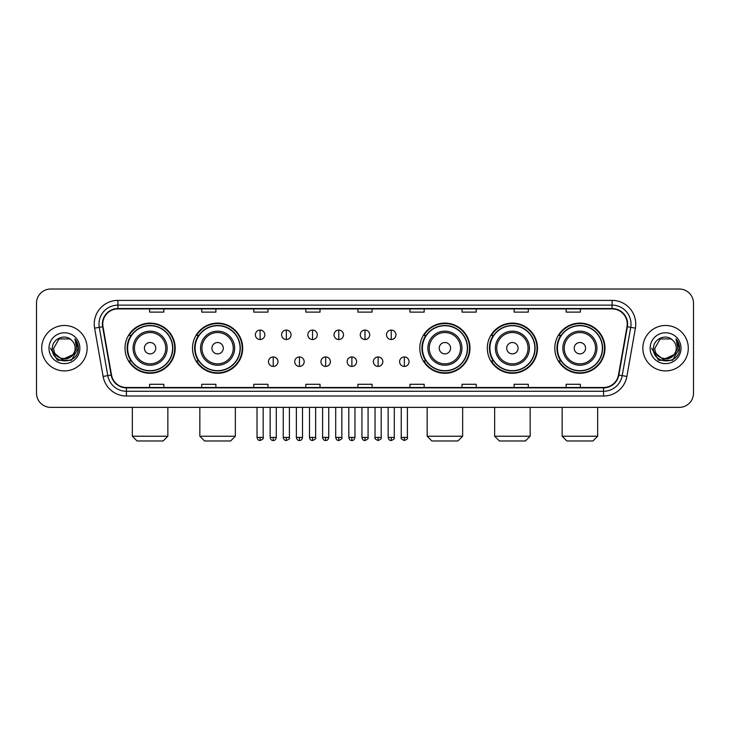 <?xml version="1.0" encoding="UTF-8"?>
<svg xmlns="http://www.w3.org/2000/svg" width="730" height="730" viewBox="0 0 730 730"><rect width="100%" height="100%" fill="white"/><g stroke="black" fill="none" stroke-linecap="round" stroke-linejoin="round"><path stroke-width="1.09" d="M554.809 348.201A25.085 25.085 0 0 0 579.894 373.285A25.085 25.085 0 0 0 604.987 348.201A25.085 25.085 0 0 0 579.894 323.107A25.085 25.085 0 0 0 554.809 348.201M487.311 348.201A25.085 25.085 0 0 0 512.396 373.285A25.085 25.085 0 0 0 537.49 348.201A25.085 25.085 0 0 0 512.396 323.107A25.085 25.085 0 0 0 487.311 348.201M419.814 348.201A25.085 25.085 0 0 0 444.899 373.285A25.085 25.085 0 0 0 469.983 348.201A25.085 25.085 0 0 0 444.899 323.107A25.085 25.085 0 0 0 419.814 348.201M192.51 348.201A25.085 25.085 0 0 0 217.604 373.285A25.085 25.085 0 0 0 242.688 348.201A25.085 25.085 0 0 0 217.604 323.107A25.085 25.085 0 0 0 192.51 348.201M125.013 348.201A25.085 25.085 0 0 0 150.106 373.285A25.085 25.085 0 0 0 175.191 348.201A25.085 25.085 0 0 0 150.106 323.107A25.085 25.085 0 0 0 125.013 348.201M131.035 360.976A22.959 22.959 0 0 1 131.035 335.417M198.533 360.976A22.959 22.959 0 0 1 198.533 335.417M425.827 360.976A22.959 22.959 0 0 1 425.827 335.417M493.325 360.976A22.959 22.959 0 0 1 493.325 335.417M560.822 360.976A22.959 22.959 0 0 1 560.822 335.417M36.5 303.233L36.5 393.16A14.198 14.198 0 0 0 50.699 407.367L679.302 407.367A14.198 14.198 0 0 0 693.5 393.16L693.5 303.233A14.198 14.198 0 0 0 679.302 289.025L50.699 289.025A14.198 14.198 0 0 0 36.5 303.233L36.5 393.16M41.71 348.201A22.721 22.721 0 0 0 64.432 370.913A22.721 22.721 0 0 0 87.144 348.201A22.721 22.721 0 0 0 64.432 325.48A22.721 22.721 0 0 0 41.71 348.201A22.721 22.721 0 0 0 64.432 370.913A22.721 22.721 0 0 0 87.144 348.201A22.721 22.721 0 0 0 64.432 325.48A22.721 22.721 0 0 0 41.71 348.201M642.856 348.201A22.721 22.721 0 0 0 665.568 370.913A22.721 22.721 0 0 0 688.29 348.201A22.721 22.721 0 0 0 665.568 325.48A22.721 22.721 0 0 0 642.856 348.201A22.721 22.721 0 0 0 665.568 370.913A22.721 22.721 0 0 0 688.29 348.201A22.721 22.721 0 0 0 665.568 325.48A22.721 22.721 0 0 0 642.856 348.201M102.766 324.056A15.148 15.148 0 0 1 117.913 308.909L612.087 308.909A15.148 15.148 0 0 1 627.006 326.684L618.492 374.964A15.148 15.148 0 0 1 603.573 387.484L126.427 387.484A15.148 15.148 0 0 1 111.507 374.964L102.994 326.684A15.148 15.148 0 0 1 102.766 324.056M102.392 324.056A15.522 15.522 0 0 0 102.629 326.748L111.142 375.028A15.522 15.522 0 0 0 126.427 387.858L603.573 387.858A15.522 15.522 0 0 0 618.858 375.028L627.371 326.748A15.522 15.522 0 0 0 612.087 308.534L117.913 308.534A15.522 15.522 0 0 0 102.392 324.056M94.608 328.162A23.67 23.67 0 0 1 117.913 300.386L612.087 300.386A23.67 23.67 0 0 1 635.392 328.162L626.878 376.443A23.67 23.67 0 0 1 603.573 396.007L126.427 396.007A23.67 23.67 0 0 1 103.122 376.443L94.608 328.162L99.271 327.341A18.934 18.934 0 0 1 117.913 305.122L612.087 305.122A18.934 18.934 0 0 1 630.729 327.341L622.216 375.621A18.934 18.934 0 0 1 603.573 391.271L126.427 391.271A18.934 18.934 0 0 1 107.785 375.621L99.271 327.341A18.934 18.934 0 0 1 98.979 324.056M679.302 289.025L50.699 289.025M50.699 407.367L679.302 407.367M693.5 393.16L693.5 303.233M618.858 375.028L622.216 375.621L630.729 327.341L635.392 328.162M357.901 308.909L357.901 312.112L372.099 312.112L372.099 308.909M305.834 308.909L305.834 312.112L320.032 312.112L320.032 308.909M253.766 308.909L253.766 312.112L267.965 312.112L267.965 308.909M201.699 308.909L201.699 312.112L215.897 312.112L215.897 308.909M149.632 308.909L149.632 312.112L163.83 312.112L163.83 308.909M409.968 308.909L409.968 312.112L424.166 312.112L424.166 308.909M462.035 308.909L462.035 312.112L476.234 312.112L476.234 308.909M514.102 308.909L514.102 312.112L528.301 312.112L528.301 308.909M566.17 308.909L566.17 312.112L580.368 312.112L580.368 308.909M372.099 387.484L372.099 384.281L357.901 384.281L357.901 387.484M320.032 387.484L320.032 384.281L305.834 384.281L305.834 387.484M267.965 387.484L267.965 384.281L253.766 384.281L253.766 387.484M215.897 387.484L215.897 384.281L201.699 384.281L201.699 387.484M163.83 387.484L163.83 384.281L149.632 384.281L149.632 387.484M424.166 387.484L424.166 384.281L409.968 384.281L409.968 387.484M476.234 387.484L476.234 384.281L462.035 384.281L462.035 387.484M528.301 387.484L528.301 384.281L514.102 384.281L514.102 387.484M580.368 387.484L580.368 384.281L566.17 384.281L566.17 387.484M72.626 355.072C66.95 362.746 53.171 357.837 53.728 348.201C53.071 361.998 75.783 361.998 75.126 348.201C75.783 361.998 53.071 361.998 53.728 348.201L59.075 338.93L69.779 338.93L71.44 340.116C64.87 333.236 52.232 338.902 52.35 348.201C51.146 364.708 77.918 365.146 78.356 348.995L78.375 348.201C78.338 344.688 77.17 341.603 74.88 338.948L76.723 348.201L72.626 355.072A10.694 10.694 0 0 0 75.126 348.201C75.783 361.998 53.071 361.998 53.728 348.201L59.075 338.93M75.126 348.201A10.694 10.694 0 0 0 71.44 340.116M73.31 354.497L62.15 359.562L52.679 351.668M48.992 348.201A15.43 15.43 0 0 0 64.432 363.631A15.43 15.43 0 0 0 79.862 348.201A15.43 15.43 0 0 0 64.432 332.761A15.43 15.43 0 0 0 48.992 348.201M74.88 338.948L78.375 348.602L77.727 343.967L78.375 348.602L77.727 343.967L78.375 348.602L74.98 339.067L78.375 348.602L74.98 339.067L78.375 348.201L71.403 360.282L57.451 360.282L50.48 348.201M74.98 339.067L78.375 348.612M163.118 440.975L137.085 440.975L132.349 436.239L167.854 436.239L163.118 440.975M155.782 348.201A5.676 5.676 0 0 0 150.106 342.516A5.676 5.676 0 0 0 144.421 348.201A5.676 5.676 0 0 0 150.106 353.877A5.676 5.676 0 0 0 155.782 348.201M167.143 348.201A17.036 17.036 0 0 0 150.106 331.155A17.036 17.036 0 0 0 133.061 348.201A17.036 17.036 0 0 0 150.106 365.237A17.036 17.036 0 0 0 167.143 348.201A17.036 17.036 0 0 1 150.106 365.237A17.036 17.036 0 0 1 133.061 348.201M172.59 348.201A22.484 22.484 0 0 0 150.106 325.717A22.484 22.484 0 0 0 127.622 348.201A22.484 22.484 0 0 0 150.106 370.676A22.484 22.484 0 0 0 172.59 348.201M174.716 348.201A24.61 24.61 0 0 1 129.064 360.976L131.345 360.976A22.694 22.694 0 0 0 165.117 365.21A22.694 22.694 0 0 0 165.117 331.183A22.694 22.694 0 0 0 131.345 335.417L129.064 335.417A24.61 24.61 0 0 1 174.716 348.201M230.616 440.975L204.582 440.975L199.847 436.239L235.352 436.239L230.616 440.975M223.28 348.201A5.676 5.676 0 0 0 217.604 342.516A5.676 5.676 0 0 0 211.919 348.201A5.676 5.676 0 0 0 217.604 353.877A5.676 5.676 0 0 0 223.28 348.201M234.64 348.201A17.036 17.036 0 0 0 217.604 331.155A17.036 17.036 0 0 0 200.558 348.201A17.036 17.036 0 0 0 217.604 365.237A17.036 17.036 0 0 0 234.64 348.201A17.036 17.036 0 0 1 217.604 365.237A17.036 17.036 0 0 1 200.558 348.201M240.088 348.201A22.484 22.484 0 0 0 217.604 325.717A22.484 22.484 0 0 0 195.12 348.201A22.484 22.484 0 0 0 217.604 370.676A22.484 22.484 0 0 0 240.088 348.201M242.214 348.201A24.61 24.61 0 0 1 196.562 360.976L198.843 360.976A22.694 22.694 0 0 0 232.614 365.21A22.694 22.694 0 0 0 232.614 331.183A22.694 22.694 0 0 0 198.843 335.417L196.562 335.417A24.61 24.61 0 0 1 242.214 348.201M457.92 440.975L431.886 440.975L427.15 436.239L462.647 436.239L457.92 440.975M450.583 348.201A5.676 5.676 0 0 0 444.899 342.516A5.676 5.676 0 0 0 439.223 348.201A5.676 5.676 0 0 0 444.899 353.877A5.676 5.676 0 0 0 450.583 348.201M461.944 348.201A17.036 17.036 0 0 0 444.899 331.155A17.036 17.036 0 0 0 427.862 348.201A17.036 17.036 0 0 0 444.899 365.237A17.036 17.036 0 0 0 461.944 348.201A17.036 17.036 0 0 1 444.899 365.237A17.036 17.036 0 0 1 427.862 348.201M467.383 348.201A22.484 22.484 0 0 0 444.899 325.717A22.484 22.484 0 0 0 422.415 348.201A22.484 22.484 0 0 0 444.899 370.676A22.484 22.484 0 0 0 467.383 348.201M469.518 348.201A24.61 24.61 0 0 1 423.865 360.976L426.147 360.976A22.694 22.694 0 0 0 459.918 365.21A22.694 22.694 0 0 0 459.918 331.183A22.694 22.694 0 0 0 426.147 335.417L423.865 335.417A24.61 24.61 0 0 1 469.518 348.201M525.417 440.975L499.384 440.975L494.648 436.239L530.153 436.239L525.417 440.975M518.081 348.201A5.676 5.676 0 0 0 512.396 342.516A5.676 5.676 0 0 0 506.72 348.201A5.676 5.676 0 0 0 512.396 353.877A5.676 5.676 0 0 0 518.081 348.201M529.442 348.201A17.036 17.036 0 0 0 512.396 331.155A17.036 17.036 0 0 0 495.36 348.201A17.036 17.036 0 0 0 512.396 365.237A17.036 17.036 0 0 0 529.442 348.201A17.036 17.036 0 0 1 512.396 365.237A17.036 17.036 0 0 1 495.36 348.201M534.88 348.201A22.484 22.484 0 0 0 512.396 325.717A22.484 22.484 0 0 0 489.912 348.201A22.484 22.484 0 0 0 512.396 370.676A22.484 22.484 0 0 0 534.88 348.201M537.015 348.201A24.61 24.61 0 0 1 491.363 360.976L493.644 360.976A22.694 22.694 0 0 0 527.416 365.21A22.694 22.694 0 0 0 527.416 331.183A22.694 22.694 0 0 0 493.644 335.417L491.363 335.417A24.61 24.61 0 0 1 537.015 348.201M592.915 440.975L566.881 440.975L562.146 436.239L597.651 436.239L592.915 440.975M585.579 348.201A5.676 5.676 0 0 0 579.894 342.516A5.676 5.676 0 0 0 574.218 348.201A5.676 5.676 0 0 0 579.894 353.877A5.676 5.676 0 0 0 585.579 348.201M596.939 348.201A17.036 17.036 0 0 0 579.894 331.155A17.036 17.036 0 0 0 562.857 348.201A17.036 17.036 0 0 0 579.894 365.237A17.036 17.036 0 0 0 596.939 348.201A17.036 17.036 0 0 1 579.894 365.237A17.036 17.036 0 0 1 562.857 348.201M602.378 348.201A22.484 22.484 0 0 0 579.894 325.717A22.484 22.484 0 0 0 557.41 348.201A22.484 22.484 0 0 0 579.894 370.676A22.484 22.484 0 0 0 602.378 348.201M604.513 348.201A24.61 24.61 0 0 1 558.861 360.976L561.142 360.976A22.694 22.694 0 0 0 594.913 365.21A22.694 22.694 0 0 0 594.913 331.183A22.694 22.694 0 0 0 561.142 335.417L558.861 335.417A24.61 24.61 0 0 1 604.513 348.201M260.108 330.07A4.736 4.736 0 0 0 255.372 334.796A4.736 4.736 0 0 0 260.108 339.532A4.736 4.736 0 0 0 264.844 334.796A4.736 4.736 0 0 0 260.108 330.07L260.108 339.532A4.736 4.736 0 0 0 264.844 334.796A4.736 4.736 0 0 0 260.108 330.07M286.333 330.07A4.736 4.736 0 0 0 281.598 334.796A4.736 4.736 0 0 0 286.333 339.532A4.736 4.736 0 0 0 291.06 334.796A4.736 4.736 0 0 0 286.333 330.07L286.333 339.532A4.736 4.736 0 0 0 291.06 334.796A4.736 4.736 0 0 0 286.333 330.07M312.549 330.07A4.736 4.736 0 0 0 307.823 334.796A4.736 4.736 0 0 0 312.549 339.532A4.736 4.736 0 0 0 317.285 334.796A4.736 4.736 0 0 0 312.549 330.07L312.549 339.532A4.736 4.736 0 0 0 317.285 334.796A4.736 4.736 0 0 0 312.549 330.07M338.775 330.07A4.736 4.736 0 0 0 334.039 334.796A4.736 4.736 0 0 0 338.775 339.532A4.736 4.736 0 0 0 343.511 334.796A4.736 4.736 0 0 0 338.775 330.07L338.775 339.532A4.736 4.736 0 0 0 343.511 334.796A4.736 4.736 0 0 0 338.775 330.07M365 330.07A4.736 4.736 0 0 0 360.264 334.796A4.736 4.736 0 0 0 365 339.532A4.736 4.736 0 0 0 369.736 334.796A4.736 4.736 0 0 0 365 330.07L365 339.532A4.736 4.736 0 0 0 369.736 334.796A4.736 4.736 0 0 0 365 330.07M391.225 330.07A4.736 4.736 0 0 0 386.489 334.796A4.736 4.736 0 0 0 391.225 339.532A4.736 4.736 0 0 0 395.961 334.796A4.736 4.736 0 0 0 391.225 330.07L391.225 339.532A4.736 4.736 0 0 0 395.961 334.796A4.736 4.736 0 0 0 391.225 330.07M273.221 356.952A4.736 4.736 0 0 0 268.485 361.688A4.736 4.736 0 0 0 273.221 366.423A4.736 4.736 0 0 0 277.957 361.688A4.736 4.736 0 0 0 273.221 356.952L273.221 366.423A4.736 4.736 0 0 0 277.957 361.688A4.736 4.736 0 0 0 273.221 356.952M299.446 356.952A4.736 4.736 0 0 0 294.71 361.688A4.736 4.736 0 0 0 299.446 366.423A4.736 4.736 0 0 0 304.173 361.688A4.736 4.736 0 0 0 299.446 356.952L299.446 366.423A4.736 4.736 0 0 0 304.173 361.688A4.736 4.736 0 0 0 299.446 356.952M325.662 356.952A4.736 4.736 0 0 0 320.935 361.688A4.736 4.736 0 0 0 325.662 366.423A4.736 4.736 0 0 0 330.398 361.688A4.736 4.736 0 0 0 325.662 356.952L325.662 366.423A4.736 4.736 0 0 0 330.398 361.688A4.736 4.736 0 0 0 325.662 356.952M351.887 356.952A4.736 4.736 0 0 0 347.151 361.688A4.736 4.736 0 0 0 351.887 366.423A4.736 4.736 0 0 0 356.623 361.688A4.736 4.736 0 0 0 351.887 356.952L351.887 366.423A4.736 4.736 0 0 0 356.623 361.688A4.736 4.736 0 0 0 351.887 356.952M378.113 356.952A4.736 4.736 0 0 0 373.377 361.688A4.736 4.736 0 0 0 378.113 366.423A4.736 4.736 0 0 0 382.849 361.688A4.736 4.736 0 0 0 378.113 356.952L378.113 366.423A4.736 4.736 0 0 0 382.849 361.688A4.736 4.736 0 0 0 378.113 356.952M404.338 356.952A4.736 4.736 0 0 0 399.602 361.688A4.736 4.736 0 0 0 404.338 366.423A4.736 4.736 0 0 0 409.065 361.688A4.736 4.736 0 0 0 404.338 356.952L404.338 366.423A4.736 4.736 0 0 0 409.065 361.688A4.736 4.736 0 0 0 404.338 356.952M676.272 348.201C676.929 361.998 654.217 361.998 654.874 348.201L660.221 338.93L670.925 338.93L672.576 340.116C666.015 333.236 653.377 338.902 653.496 348.201C652.292 364.708 679.064 365.146 679.502 348.995L679.52 348.201C679.484 344.688 678.316 341.603 676.026 338.948L677.869 348.201L673.772 355.072A10.694 10.694 0 0 0 676.272 348.201C676.929 361.998 654.217 361.998 654.874 348.201C654.217 361.998 676.929 361.998 676.272 348.201A10.694 10.694 0 0 0 672.576 340.116M673.772 355.072C668.096 362.746 654.317 357.837 654.874 348.201M674.456 354.497L663.296 359.562L653.824 351.668M650.138 348.201A15.43 15.43 0 0 0 665.568 363.631A15.43 15.43 0 0 0 681.008 348.201A15.43 15.43 0 0 0 665.568 332.761A15.43 15.43 0 0 0 650.138 348.201M676.026 338.948L679.52 348.602L678.873 343.967L679.52 348.602L678.873 343.967L679.52 348.602L676.126 339.067L679.52 348.602L676.126 339.067L679.52 348.201L672.549 360.282L658.597 360.282L651.625 348.201M676.126 339.067L679.52 348.612M612.087 300.386L612.087 308.534M99.271 327.341L102.629 326.748M126.427 396.007L126.427 387.858M603.573 387.858L603.573 396.007M103.122 376.443L111.142 375.028M627.371 326.748L630.729 327.341M117.913 300.386L117.913 308.534M622.216 375.621L626.878 376.443M165.756 348.201A15.659 15.659 0 0 0 150.106 332.542A15.659 15.659 0 0 0 134.448 348.201A15.659 15.659 0 0 0 150.106 363.85A15.659 15.659 0 0 0 165.756 348.201M233.253 348.201A15.659 15.659 0 0 0 217.604 332.542A15.659 15.659 0 0 0 201.945 348.201A15.659 15.659 0 0 0 217.604 363.85A15.659 15.659 0 0 0 233.253 348.201M460.557 348.201A15.659 15.659 0 0 0 444.899 332.542A15.659 15.659 0 0 0 429.249 348.201A15.659 15.659 0 0 0 444.899 363.85A15.659 15.659 0 0 0 460.557 348.201M528.055 348.201A15.659 15.659 0 0 0 512.396 332.542A15.659 15.659 0 0 0 496.747 348.201A15.659 15.659 0 0 0 512.396 363.85A15.659 15.659 0 0 0 528.055 348.201M595.552 348.201A15.659 15.659 0 0 0 579.894 332.542A15.659 15.659 0 0 0 564.244 348.201A15.659 15.659 0 0 0 579.894 363.85A15.659 15.659 0 0 0 595.552 348.201M260.108 437.425L257.033 437.425C257.571 439.615 258.593 440.637 260.108 440.5L260.108 437.425L263.183 437.425L263.183 407.367M286.333 437.425L283.249 437.425C283.787 439.615 284.819 440.637 286.333 440.5L286.333 437.425L289.409 437.425L289.409 407.367M312.549 437.425L309.474 437.425C310.013 439.615 311.044 440.637 312.549 440.5L312.549 437.425L315.634 437.425L315.634 407.367M338.775 437.425L335.7 437.425C336.238 439.615 337.26 440.637 338.775 440.5L338.775 437.425L341.85 437.425L341.85 407.367M365 437.425L361.925 437.425C362.463 439.615 363.485 440.637 365 440.5L365 437.425L368.075 437.425L368.075 407.367M391.225 437.425L388.15 437.425C388.679 439.615 389.71 440.637 391.225 440.5L391.225 437.425L394.3 437.425L394.3 407.367M273.221 437.425L270.146 437.425C270.675 439.615 271.706 440.637 273.221 440.5L273.221 437.425L276.296 437.425L276.296 407.367M299.446 437.425L296.362 437.425C296.9 439.615 297.931 440.637 299.446 440.5L299.446 437.425L302.521 437.425L302.521 407.367M325.662 437.425L322.587 437.425C323.125 439.615 324.147 440.637 325.662 440.5L325.662 437.425L328.746 437.425L328.746 407.367M351.887 437.425L348.812 437.425C349.351 439.615 350.373 440.637 351.887 440.5L351.887 437.425L354.962 437.425L354.962 407.367M378.113 437.425L375.037 437.425C374.408 438.401 375.439 439.433 378.113 440.5L378.113 437.425L381.188 437.425L381.188 407.367M404.338 437.425L401.254 437.425C400.633 438.401 401.655 439.433 404.338 440.5L404.338 437.425L407.413 437.425L407.413 407.367M167.854 407.367L167.854 436.239M132.349 407.367L132.349 436.239M235.352 407.367L235.352 436.239M199.847 407.367L199.847 436.239M462.647 407.367L462.647 436.239M427.15 407.367L427.15 436.239M530.153 407.367L530.153 436.239M494.648 407.367L494.648 436.239M597.651 407.367L597.651 436.239M562.146 407.367L562.146 436.239M257.033 437.425L257.033 407.367M263.183 437.425C263.804 438.401 262.782 439.433 260.108 440.5M283.249 437.425L283.249 407.367M289.409 437.425C290.029 438.401 289.007 439.433 286.333 440.5M309.474 437.425L309.474 407.367M315.634 437.425C316.254 438.401 315.232 439.433 312.549 440.5M335.7 437.425L335.7 407.367M341.85 437.425C342.479 438.401 341.448 439.433 338.775 440.5M361.925 437.425L361.925 407.367M368.075 437.425C368.705 438.401 367.674 439.433 365 440.5M388.15 437.425L388.15 407.367M394.3 437.425C394.921 438.401 393.899 439.433 391.225 440.5M270.146 437.425L270.146 407.367M276.296 437.425C275.757 439.615 274.736 440.637 273.221 440.5M296.362 437.425L296.362 407.367M302.521 437.425C301.983 439.615 300.952 440.637 299.446 440.5M322.587 437.425L322.587 407.367M328.746 437.425C328.208 439.615 327.177 440.637 325.662 440.5M348.812 437.425L348.812 407.367M354.962 437.425C354.424 439.615 353.402 440.637 351.887 440.5M375.037 437.425L375.037 407.367M381.188 437.425C381.808 438.401 380.786 439.433 378.113 440.5M401.254 437.425L401.254 407.367M407.413 437.425C408.034 438.401 407.012 439.433 404.338 440.5"/></g></svg>
